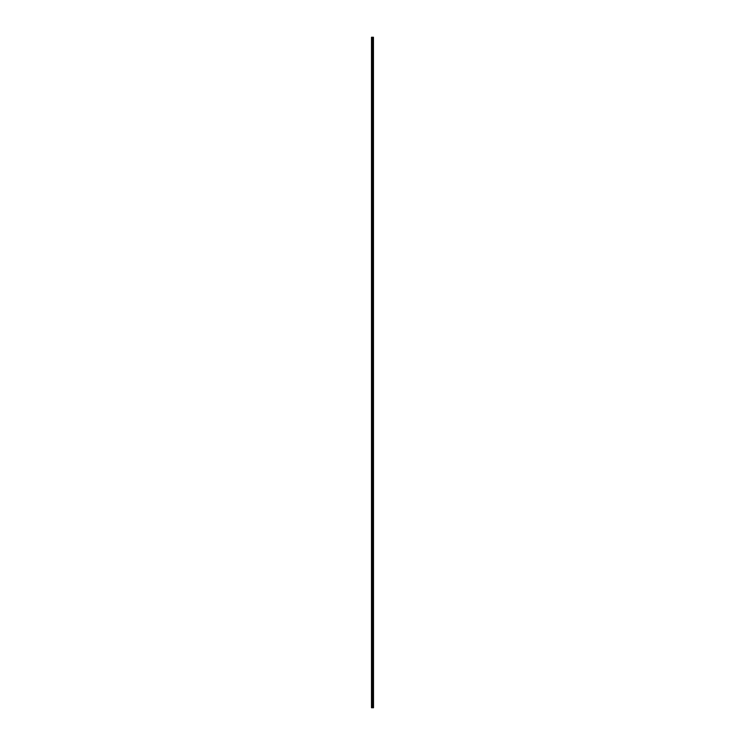<?xml version="1.0" encoding="UTF-8"?>
<svg xmlns="http://www.w3.org/2000/svg" width="745" height="745" viewBox="0 0 745 745"><rect width="100%" height="100%" fill="white"/><g stroke="black" fill="none" stroke-linecap="round" stroke-linejoin="round"><path stroke-width="1.12" d="M373.254 37.25L373.422 707.75L373.45 37.25L373.506 707.75L373.254 37.25L371.494 37.25L371.494 707.75L371.587 37.25M371.587 707.75L373.254 707.75M372.863 707.75L372.863 37.25M372.826 707.75L372.826 37.25M373.198 707.75L373.198 37.25M373.068 707.75L373.068 37.25M373.022 707.75L373.022 37.25M372.668 707.75L372.668 37.25M372.537 707.75L372.537 37.25M372.481 707.75L372.481 37.25M372.351 707.75L372.351 37.25M372.016 707.75L372.016 37.25M371.951 707.75L371.951 37.25"/></g></svg>

